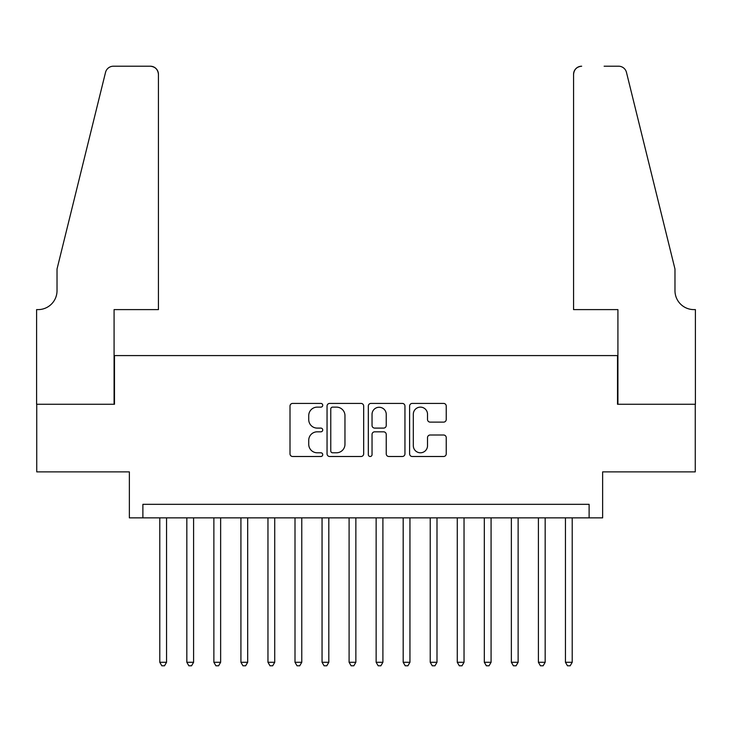 <?xml version="1.0" encoding="UTF-8"?>
<svg xmlns="http://www.w3.org/2000/svg" width="732" height="732" viewBox="0 0 732 732"><rect width="100%" height="100%" fill="white"/><g stroke="black" fill="none" stroke-linecap="round" stroke-linejoin="round"><path stroke-width="1.1" d="M322.73 405.272A1.857 1.857 0 0 0 320.872 403.414L292.663 403.414A2.654 2.654 0 0 0 290.009 406.068L290.009 453.849A2.654 2.654 0 0 0 292.663 456.503L320.872 456.503A1.857 1.857 0 0 0 322.73 454.645A1.857 1.857 0 0 0 320.872 452.788L317.221 452.788A8.491 8.491 0 0 1 308.73 444.297L308.73 440.316A8.491 8.491 0 0 1 317.221 431.816L320.872 431.816A1.857 1.857 0 0 0 322.73 429.959A1.857 1.857 0 0 0 320.872 428.101L317.221 428.101A8.491 8.491 0 0 1 308.73 419.61L308.73 415.63A8.491 8.491 0 0 1 317.221 407.129L320.872 407.129A1.857 1.857 0 0 0 322.73 405.272M443.583 422.126A2.654 2.654 0 0 0 446.236 419.473L446.236 406.068A2.654 2.654 0 0 0 443.583 403.414L412.253 403.414A2.654 2.654 0 0 0 409.6 406.068L409.6 453.849A2.654 2.654 0 0 0 412.253 456.503L443.583 456.503A2.654 2.654 0 0 0 446.236 453.849L446.236 437.654A2.654 2.654 0 0 0 443.583 435L430.178 435A2.654 2.654 0 0 0 427.515 437.654L427.515 445.687A7.1 7.1 0 0 1 420.415 452.788A7.1 7.1 0 0 1 413.315 445.687L413.315 414.23A7.1 7.1 0 0 1 420.415 407.129A7.1 7.1 0 0 1 427.515 414.23L427.515 419.473A2.654 2.654 0 0 0 430.178 422.126L443.583 422.126M589.114 517.853L602.637 517.853L602.637 471.875L695.263 471.875L695.263 404.265L617.515 404.265L617.515 355.587L114.485 355.587L114.485 404.265L36.737 404.265L36.737 471.875L129.363 471.875L129.363 517.853L589.114 517.853L589.114 504.33L142.886 504.33L142.886 517.853M363.676 406.068A2.654 2.654 0 0 0 361.022 403.414L329.702 403.414A2.654 2.654 0 0 0 327.048 406.068L327.048 453.849A2.654 2.654 0 0 0 329.702 456.503L361.022 456.503A2.654 2.654 0 0 0 363.676 453.849L363.676 406.068M370.978 403.414L402.298 403.414A2.654 2.654 0 0 1 404.952 406.068L404.952 453.849A2.654 2.654 0 0 1 402.298 456.503L388.893 456.503A2.654 2.654 0 0 1 386.24 453.849L386.24 434.469A2.654 2.654 0 0 0 383.586 431.816L374.692 431.816A2.654 2.654 0 0 0 372.039 434.469L372.039 454.645A1.857 1.857 0 0 1 370.182 456.503A1.857 1.857 0 0 1 368.324 454.645L368.324 406.068A2.654 2.654 0 0 1 370.978 403.414M332.621 407.129A1.857 1.857 0 0 0 330.763 408.987L330.763 450.93A1.857 1.857 0 0 0 332.621 452.788L336.464 452.788A8.491 8.491 0 0 0 344.964 444.297L344.964 415.63A8.491 8.491 0 0 0 336.464 407.129L332.621 407.129M386.24 414.367A7.1 7.1 0 0 0 379.139 407.267A7.1 7.1 0 0 0 372.039 414.367L372.039 425.448A2.654 2.654 0 0 0 374.692 428.101L383.586 428.101A2.654 2.654 0 0 0 386.24 425.448L386.24 414.367M159.786 517.853L159.786 662.268L166.548 662.268L166.548 517.853M166.548 662.268L164.517 665.791L161.818 665.791L159.786 662.268M158.432 309.609L158.432 74.325A8.116 8.116 0 0 0 150.325 66.209L113.405 66.209A8.116 8.116 0 0 0 105.527 72.386L57.023 269.047L57.023 290.677A18.931 18.931 0 0 1 38.091 309.609L36.6 309.609L36.6 404.265L114.082 404.265L114.082 309.609L158.432 309.609L158.432 74.325C157.92 69.43 155.211 66.731 150.325 66.209L127.871 66.209M105.527 72.386C107.595 67.939 107.595 67.939 105.527 72.386C107.595 67.939 107.595 67.939 105.527 72.386M57.023 290.677A18.931 18.931 0 0 1 38.091 309.609M573.568 309.609L573.568 74.325L573.568 309.609L617.918 309.609L617.918 404.265L695.4 404.265L695.4 309.609L693.909 309.609A18.931 18.931 0 0 1 674.977 290.677A18.931 18.931 0 0 0 693.909 309.609M660.108 208.748L626.473 72.386L674.977 269.047L674.977 290.677M604.129 66.209L618.595 66.209A8.116 8.116 0 0 1 626.473 72.386C624.405 67.939 624.405 67.939 626.473 72.386C624.405 67.939 624.405 67.939 626.473 72.386M581.675 66.209A8.116 8.116 0 0 0 573.568 74.325C574.08 69.43 576.789 66.731 581.675 66.209M186.834 517.853L186.834 662.268L193.596 662.268L193.596 517.853M193.596 662.268L191.564 665.791L188.856 665.791L186.834 662.268M213.872 517.853L213.872 662.268L220.634 662.268L220.634 517.853M220.634 662.268L218.612 665.791L215.903 665.791L213.872 662.268M240.92 517.853L240.92 662.268L247.681 662.268L247.681 517.853M247.681 662.268L245.65 665.791L242.951 665.791L240.92 662.268M267.967 517.853L267.967 662.268L274.729 662.268L274.729 517.853M274.729 662.268L272.697 665.791L269.989 665.791L267.967 662.268M295.005 517.853L295.005 662.268L301.767 662.268L301.767 517.853M301.767 662.268L299.745 665.791L297.036 665.791L295.005 662.268M322.053 517.853L322.053 662.268L328.814 662.268L328.814 517.853M328.814 662.268L326.783 665.791L324.084 665.791L322.053 662.268M349.1 517.853L349.1 662.268L355.862 662.268L355.862 517.853M355.862 662.268L353.831 665.791L351.122 665.791L349.1 662.268M376.138 517.853L376.138 662.268L382.9 662.268L382.9 517.853M382.9 662.268L380.878 665.791L378.17 665.791L376.138 662.268M403.186 517.853L403.186 662.268L409.947 662.268L409.947 517.853M409.947 662.268L407.916 665.791L405.217 665.791L403.186 662.268M430.233 517.853L430.233 662.268L436.995 662.268L436.995 517.853M436.995 662.268L434.964 665.791L432.255 665.791L430.233 662.268M457.271 517.853L457.271 662.268L464.033 662.268L464.033 517.853M464.033 662.268L462.011 665.791L459.303 665.791L457.271 662.268M484.319 517.853L484.319 662.268L491.081 662.268L491.081 517.853M491.081 662.268L489.049 665.791L486.35 665.791L484.319 662.268M511.366 517.853L511.366 662.268L518.128 662.268L518.128 517.853M518.128 662.268L516.097 665.791L513.388 665.791L511.366 662.268M538.404 517.853L538.404 662.268L545.166 662.268L545.166 517.853M545.166 662.268L543.144 665.791L540.436 665.791L538.404 662.268M565.452 517.853L565.452 662.268L572.214 662.268L572.214 517.853M572.214 662.268L570.182 665.791L567.483 665.791L565.452 662.268"/></g></svg>
